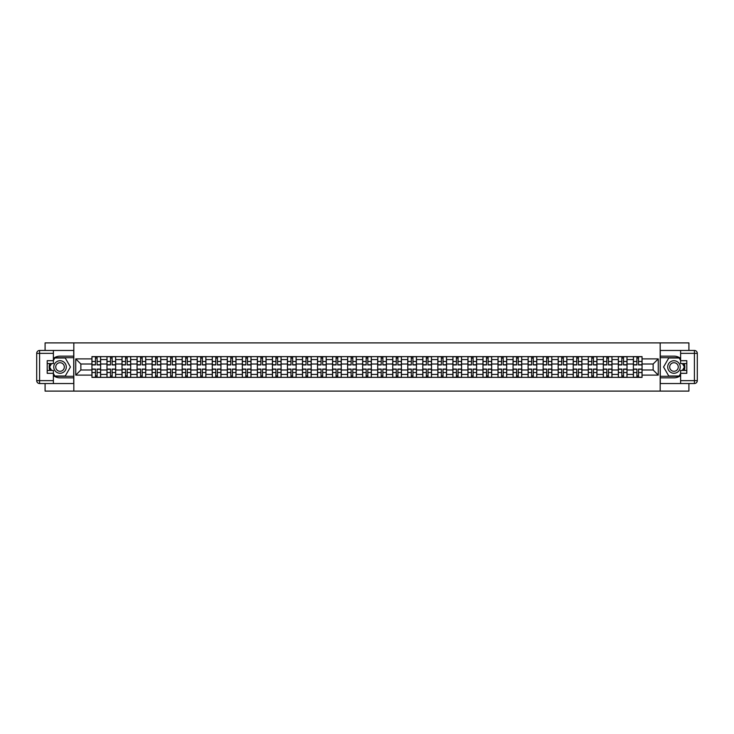 <?xml version="1.0" encoding="UTF-8"?>
<svg xmlns="http://www.w3.org/2000/svg" width="734" height="734" viewBox="0 0 734 734"><rect width="100%" height="100%" fill="white"/><g stroke="black" fill="none" stroke-linecap="round" stroke-linejoin="round"><path stroke-width="1.1" d="M45.086 383.533L45.086 391.103L688.914 391.103L688.914 383.533M688.914 350.467L688.914 342.897L45.086 342.897L45.086 350.467M106.98 377.368L106.98 359.577L100.622 359.577L100.622 377.368M100.622 359.577L100.622 356.632M106.98 359.577L106.98 356.632M115.66 356.632L115.66 377.368M122.018 377.368L122.018 356.632M130.698 356.632L130.698 377.368M137.065 377.368L137.065 356.632M145.736 356.632L145.736 377.368M152.103 377.368L152.103 356.632M160.783 356.632L160.783 377.368M167.141 377.368L167.141 356.632M175.821 356.632L175.821 377.368M182.179 377.368L182.179 356.632M190.858 356.632L190.858 377.368M197.226 377.368L197.226 356.632M205.896 356.632L205.896 377.368M212.264 377.368L212.264 356.632M220.943 356.632L220.943 377.368M227.301 377.368L227.301 356.632M235.981 356.632L235.981 377.368M242.339 377.368L242.339 356.632M251.019 356.632L251.019 377.368M257.386 377.368L257.386 356.632M266.057 356.632L266.057 377.368M272.424 377.368L272.424 356.632M281.094 356.632L281.094 377.368M287.462 377.368L287.462 356.632M296.141 356.632L296.141 377.368M302.5 377.368L302.5 356.632M311.179 356.632L311.179 377.368M317.538 377.368L317.538 356.632M326.217 356.632L326.217 377.368M332.585 377.368L332.585 356.632M341.255 356.632L341.255 377.368M347.622 377.368L347.622 356.632M356.302 356.632L356.302 377.368M362.66 377.368L362.66 356.632M371.34 356.632L371.34 377.368M377.698 377.368L377.698 356.632M386.378 356.632L386.378 377.368M392.745 377.368L392.745 356.632M401.415 356.632L401.415 377.368M407.783 377.368L407.783 356.632M416.462 356.632L416.462 377.368M422.821 377.368L422.821 356.632M431.5 356.632L431.5 377.368M437.859 377.368L437.859 356.632M446.538 356.632L446.538 377.368M452.906 377.368L452.906 356.632M461.576 356.632L461.576 377.368M467.943 377.368L467.943 356.632M476.614 356.632L476.614 377.368M482.981 377.368L482.981 356.632M491.661 356.632L491.661 377.368M498.019 377.368L498.019 356.632M506.699 356.632L506.699 377.368M513.057 377.368L513.057 356.632M521.736 356.632L521.736 377.368M528.104 377.368L528.104 356.632M536.774 356.632L536.774 377.368M543.142 377.368L543.142 356.632M551.821 356.632L551.821 377.368M558.179 377.368L558.179 356.632M566.859 356.632L566.859 377.368M573.217 377.368L573.217 356.632M581.897 356.632L581.897 377.368M588.264 377.368L588.264 356.632M596.935 356.632L596.935 377.368M603.302 377.368L603.302 356.632M611.982 356.632L611.982 377.368M618.34 377.368L618.34 356.632M627.019 356.632L627.019 377.368M633.378 377.368L633.378 356.632M633.378 369.991L627.019 369.991M618.34 369.991L611.982 369.991M603.302 369.991L596.935 369.991M588.264 369.991L581.897 369.991M573.217 369.991L566.859 369.991M558.179 369.991L551.821 369.991M543.142 369.991L536.774 369.991M528.104 369.991L521.736 369.991M513.057 369.991L506.699 369.991M498.019 369.991L491.661 369.991M482.981 369.991L476.614 369.991M467.943 369.991L461.576 369.991M452.906 369.991L446.538 369.991M437.859 369.991L431.5 369.991M422.821 369.991L416.462 369.991M407.783 369.991L401.415 369.991M392.745 369.991L386.378 369.991M377.698 369.991L371.34 369.991M362.66 369.991L356.302 369.991M347.622 369.991L341.255 369.991M332.585 369.991L326.217 369.991M317.538 369.991L311.179 369.991M302.5 369.991L296.141 369.991M287.462 369.991L281.094 369.991M272.424 369.991L266.057 369.991M257.386 369.991L251.019 369.991M242.339 369.991L235.981 369.991M227.301 369.991L220.943 369.991M212.264 369.991L205.896 369.991M197.226 369.991L190.858 369.991M182.179 369.991L175.821 369.991M167.141 369.991L160.783 369.991M152.103 369.991L145.736 369.991M137.065 369.991L130.698 369.991M122.018 369.991L115.66 369.991M106.98 369.991L100.622 369.991M633.378 364.009L627.019 364.009M618.34 364.009L611.982 364.009M603.302 364.009L596.935 364.009M588.264 364.009L581.897 364.009M573.217 364.009L566.859 364.009M558.179 364.009L551.821 364.009M543.142 364.009L536.774 364.009M528.104 364.009L521.736 364.009M513.057 364.009L506.699 364.009M498.019 364.009L491.661 364.009M482.981 364.009L476.614 364.009M467.943 364.009L461.576 364.009M452.906 364.009L446.538 364.009M437.859 364.009L431.5 364.009M422.821 364.009L416.462 364.009M407.783 364.009L401.415 364.009M392.745 364.009L386.378 364.009M377.698 364.009L371.34 364.009M362.66 364.009L356.302 364.009M347.622 364.009L341.255 364.009M332.585 364.009L326.217 364.009M317.538 364.009L311.179 364.009M302.5 364.009L296.141 364.009M287.462 364.009L281.094 364.009M272.424 364.009L266.057 364.009M257.386 364.009L251.019 364.009M242.339 364.009L235.981 364.009M227.301 364.009L220.943 364.009M212.264 364.009L205.896 364.009M197.226 364.009L190.858 364.009M182.179 364.009L175.821 364.009M167.141 364.009L160.783 364.009M152.103 364.009L145.736 364.009M137.065 364.009L130.698 364.009M122.018 364.009L115.66 364.009M106.98 364.009L100.622 364.009M80.859 369.991L91.943 369.991L91.943 364.009L80.859 364.009L80.859 369.991L75.749 375.102L75.749 358.898L91.943 358.898L91.943 364.009M642.057 364.009L642.057 369.991L653.141 369.991L653.141 364.009L642.057 364.009L642.057 356.632L91.943 356.632L91.943 358.898M642.057 358.898L658.251 358.898L658.251 375.102L642.057 375.102L642.057 369.991M91.943 369.991L91.943 377.368L642.057 377.368L642.057 375.102M91.943 375.102L75.749 375.102M660.178 391.103L660.178 342.897M73.822 391.103L73.822 342.897M97.099 375.918L95.466 375.918M95.466 358.082L97.099 358.082M112.137 375.918L110.504 375.918M110.504 358.082L112.137 358.082M127.184 375.918L125.542 375.918M125.542 358.082L127.184 358.082M142.222 375.918L140.579 375.918M140.579 358.082L142.222 358.082M157.26 375.918L155.617 375.918M155.617 358.082L157.26 358.082M172.297 375.918L170.664 375.918M170.664 358.082L172.297 358.082M187.344 375.918L185.702 375.918M185.702 358.082L187.344 358.082M202.382 375.918L200.74 375.918M200.74 358.082L202.382 358.082M217.42 375.918L215.778 375.918M215.778 358.082L217.42 358.082M232.458 375.918L230.825 375.918M230.825 358.082L232.458 358.082M247.496 375.918L245.862 375.918M245.862 358.082L247.496 358.082M262.543 375.918L260.9 375.918M260.9 358.082L262.543 358.082M277.58 375.918L275.938 375.918M275.938 358.082L277.58 358.082M292.618 375.918L290.985 375.918M290.985 358.082L292.618 358.082M307.656 375.918L306.023 375.918M306.023 358.082L307.656 358.082M322.703 375.918L321.061 375.918M321.061 358.082L322.703 358.082M337.741 375.918L336.099 375.918M336.099 358.082L337.741 358.082M352.779 375.918L351.136 375.918M351.136 358.082L352.779 358.082M367.817 375.918L366.183 375.918M366.183 358.082L367.817 358.082M382.864 375.918L381.221 375.918M381.221 358.082L382.864 358.082M397.901 375.918L396.259 375.918M396.259 358.082L397.901 358.082M412.939 375.918L411.297 375.918M411.297 358.082L412.939 358.082M427.977 375.918L426.344 375.918M426.344 358.082L427.977 358.082M443.015 375.918L441.382 375.918M441.382 358.082L443.015 358.082M458.062 375.918L456.42 375.918M456.42 358.082L458.062 358.082M473.1 375.918L471.457 375.918M471.457 358.082L473.1 358.082M488.138 375.918L486.504 375.918M486.504 358.082L488.138 358.082M503.175 375.918L501.542 375.918M501.542 358.082L503.175 358.082M518.222 375.918L516.58 375.918M516.58 358.082L518.222 358.082M533.26 375.918L531.618 375.918M531.618 358.082L533.26 358.082M548.298 375.918L546.656 375.918M546.656 358.082L548.298 358.082M563.336 375.918L561.703 375.918M561.703 358.082L563.336 358.082M578.383 375.918L576.74 375.918M576.74 358.082L578.383 358.082M593.421 375.918L591.778 375.918M591.778 358.082L593.421 358.082M608.458 375.918L606.816 375.918M606.816 358.082L608.458 358.082M623.496 375.918L621.863 375.918M621.863 358.082L623.496 358.082M638.534 375.918L636.901 375.918M636.901 358.082L638.534 358.082M75.749 358.898L80.859 364.009M653.141 369.991L658.251 375.102M653.141 364.009L658.251 358.898M97.099 364.926L97.099 356.733L100.567 356.733L100.567 364.926L97.099 364.926M95.466 357.99L97.099 357.99M95.466 356.733L91.989 356.733L91.989 364.926L95.466 364.926L95.466 356.733L97.099 356.733M95.466 369.074L95.466 377.267L91.989 377.267L91.989 369.074L95.466 369.074M97.099 376.01L95.466 376.01M97.099 377.267L100.567 377.267L100.567 369.074L97.099 369.074L97.099 377.267L95.466 377.267M112.137 364.926L112.137 356.733L115.614 356.733L115.614 364.926L112.137 364.926M110.504 357.99L112.137 357.99M110.504 356.733L107.026 356.733L107.026 364.926L110.504 364.926L110.504 356.733L112.137 356.733M127.184 364.926L127.184 356.733L130.652 356.733L130.652 364.926L127.184 364.926M125.542 357.99L127.184 357.99M125.542 356.733L122.073 356.733L122.073 364.926L125.542 364.926L125.542 356.733L127.184 356.733M53.38 375.569A10.845 10.845 0 0 0 60.032 377.845L73.721 377.845L73.721 383.533L39.59 383.533A2.89 2.89 0 0 1 36.7 380.643L36.7 353.357A2.89 2.89 0 0 1 39.59 350.467L53.38 350.467L53.38 363.578L47.205 363.578M53.38 350.467L73.721 350.467L73.721 356.155L60.032 356.155A10.845 10.845 0 0 0 53.38 358.431M49.738 363.578A10.845 10.845 0 0 0 49.738 370.422M73.721 377.845L73.721 356.155M47.205 370.422L53.38 370.422L53.38 383.533M53.38 360.688L47.205 360.688L47.205 373.312L53.38 373.312M73.721 357.697L54.655 357.697L53.38 359.917M53.38 374.083L54.655 376.303L73.721 376.303M51.261 363.578L49.288 367L51.261 370.422M680.62 358.431A10.845 10.845 0 0 0 673.968 356.155L660.279 356.155L660.279 350.467L694.41 350.467A2.89 2.89 0 0 1 697.3 353.357L697.3 380.643A2.89 2.89 0 0 1 694.41 383.533L680.62 383.533L680.62 370.422L686.795 370.422M680.62 383.533L660.279 383.533L660.279 377.845L673.968 377.845A10.845 10.845 0 0 0 680.62 375.569M684.262 370.422A10.845 10.845 0 0 0 684.262 363.578M660.279 356.155L660.279 377.845M686.795 363.578L680.62 363.578L680.62 350.467M680.62 373.312L686.795 373.312L686.795 360.688L680.62 360.688M660.279 376.303L679.345 376.303L680.62 374.083M680.62 359.917L679.345 357.697L660.279 357.697M682.739 370.422L684.712 367L682.739 363.578M53.766 367A6.267 6.267 0 0 0 60.032 373.267A6.267 6.267 0 0 0 66.299 367A6.267 6.267 0 0 0 60.032 360.733A6.267 6.267 0 0 0 53.766 367M55.738 367A4.294 4.294 0 0 0 60.032 371.294A4.294 4.294 0 0 0 64.326 367A4.294 4.294 0 0 0 60.032 362.706A4.294 4.294 0 0 0 55.738 367M53.38 360.495L54.83 357.99L65.234 357.99L70.436 367L65.234 376.01L54.83 376.01L53.38 373.505M51.6 370.422L49.618 367L51.6 363.578M667.701 367A6.267 6.267 0 0 0 673.968 373.267A6.267 6.267 0 0 0 680.234 367A6.267 6.267 0 0 0 673.968 360.733A6.267 6.267 0 0 0 667.701 367M669.674 367A4.294 4.294 0 0 0 673.968 371.294A4.294 4.294 0 0 0 678.262 367A4.294 4.294 0 0 0 673.968 362.706A4.294 4.294 0 0 0 669.674 367M680.62 373.505L679.17 376.01L668.766 376.01L663.564 367L668.766 357.99L679.17 357.99L680.62 360.495M682.4 363.578L684.382 367L682.4 370.422M110.504 369.074L110.504 377.267L107.026 377.267L107.026 369.074L110.504 369.074M112.137 376.01L110.504 376.01M112.137 377.267L115.614 377.267L115.614 369.074L112.137 369.074L112.137 377.267L110.504 377.267M125.542 369.074L125.542 377.267L122.073 377.267L122.073 369.074L125.542 369.074M127.184 376.01L125.542 376.01M127.184 377.267L130.652 377.267L130.652 369.074L127.184 369.074L127.184 377.267L125.542 377.267M142.222 364.926L142.222 356.733L145.69 356.733L145.69 364.926L142.222 364.926M140.579 357.99L142.222 357.99M140.579 356.733L137.111 356.733L137.111 364.926L140.579 364.926L140.579 356.733L142.222 356.733M157.26 364.926L157.26 356.733L160.728 356.733L160.728 364.926L157.26 364.926M155.617 357.99L157.26 357.99M155.617 356.733L152.149 356.733L152.149 364.926L155.617 364.926L155.617 356.733L157.26 356.733M172.297 364.926L172.297 356.733L175.775 356.733L175.775 364.926L172.297 364.926M170.664 357.99L172.297 357.99M170.664 356.733L167.187 356.733L167.187 364.926L170.664 364.926L170.664 356.733L172.297 356.733M140.579 369.074L140.579 377.267L137.111 377.267L137.111 369.074L140.579 369.074M142.222 376.01L140.579 376.01M142.222 377.267L145.69 377.267L145.69 369.074L142.222 369.074L142.222 377.267L140.579 377.267M155.617 369.074L155.617 377.267L152.149 377.267L152.149 369.074L155.617 369.074M157.26 376.01L155.617 376.01M157.26 377.267L160.728 377.267L160.728 369.074L157.26 369.074L157.26 377.267L155.617 377.267M170.664 369.074L170.664 377.267L167.187 377.267L167.187 369.074L170.664 369.074M172.297 376.01L170.664 376.01M172.297 377.267L175.775 377.267L175.775 369.074L172.297 369.074L172.297 377.267L170.664 377.267M187.344 364.926L187.344 356.733L190.812 356.733L190.812 364.926L187.344 364.926M185.702 357.99L187.344 357.99M185.702 356.733L182.234 356.733L182.234 364.926L185.702 364.926L185.702 356.733L187.344 356.733M185.702 369.074L185.702 377.267L182.234 377.267L182.234 369.074L185.702 369.074M187.344 376.01L185.702 376.01M187.344 377.267L190.812 377.267L190.812 369.074L187.344 369.074L187.344 377.267L185.702 377.267M202.382 364.926L202.382 356.733L205.85 356.733L205.85 364.926L202.382 364.926M200.74 357.99L202.382 357.99M200.74 356.733L197.272 356.733L197.272 364.926L200.74 364.926L200.74 356.733L202.382 356.733M200.74 369.074L200.74 377.267L197.272 377.267L197.272 369.074L200.74 369.074M202.382 376.01L200.74 376.01M202.382 377.267L205.85 377.267L205.85 369.074L202.382 369.074L202.382 377.267L200.74 377.267M217.42 364.926L217.42 356.733L220.888 356.733L220.888 364.926L217.42 364.926M215.778 357.99L217.42 357.99M215.778 356.733L212.31 356.733L212.31 364.926L215.778 364.926L215.778 356.733L217.42 356.733M215.778 369.074L215.778 377.267L212.31 377.267L212.31 369.074L215.778 369.074M217.42 376.01L215.778 376.01M217.42 377.267L220.888 377.267L220.888 369.074L217.42 369.074L217.42 377.267L215.778 377.267M232.458 364.926L232.458 356.733L235.935 356.733L235.935 364.926L232.458 364.926M230.825 357.99L232.458 357.99M230.825 356.733L227.347 356.733L227.347 364.926L230.825 364.926L230.825 356.733L232.458 356.733M230.825 369.074L230.825 377.267L227.347 377.267L227.347 369.074L230.825 369.074M232.458 376.01L230.825 376.01M232.458 377.267L235.935 377.267L235.935 369.074L232.458 369.074L232.458 377.267L230.825 377.267M247.496 364.926L247.496 356.733L250.973 356.733L250.973 364.926L247.496 364.926M245.862 357.99L247.496 357.99M245.862 356.733L242.394 356.733L242.394 364.926L245.862 364.926L245.862 356.733L247.496 356.733M262.543 364.926L262.543 356.733L266.011 356.733L266.011 364.926L262.543 364.926M260.9 357.99L262.543 357.99M260.9 356.733L257.432 356.733L257.432 364.926L260.9 364.926L260.9 356.733L262.543 356.733M277.58 364.926L277.58 356.733L281.049 356.733L281.049 364.926L277.58 364.926M275.938 357.99L277.58 357.99M275.938 356.733L272.47 356.733L272.47 364.926L275.938 364.926L275.938 356.733L277.58 356.733M292.618 364.926L292.618 356.733L296.086 356.733L296.086 364.926L292.618 364.926M290.985 357.99L292.618 357.99M290.985 356.733L287.508 356.733L287.508 364.926L290.985 364.926L290.985 356.733L292.618 356.733M307.656 364.926L307.656 356.733L311.133 356.733L311.133 364.926L307.656 364.926M306.023 357.99L307.656 357.99M306.023 356.733L302.546 356.733L302.546 364.926L306.023 364.926L306.023 356.733L307.656 356.733M322.703 364.926L322.703 356.733L326.171 356.733L326.171 364.926L322.703 364.926M321.061 357.99L322.703 357.99M321.061 356.733L317.593 356.733L317.593 364.926L321.061 364.926L321.061 356.733L322.703 356.733M245.862 369.074L245.862 377.267L242.394 377.267L242.394 369.074L245.862 369.074M247.496 376.01L245.862 376.01M247.496 377.267L250.973 377.267L250.973 369.074L247.496 369.074L247.496 377.267L245.862 377.267M260.9 369.074L260.9 377.267L257.432 377.267L257.432 369.074L260.9 369.074M262.543 376.01L260.9 376.01M262.543 377.267L266.011 377.267L266.011 369.074L262.543 369.074L262.543 377.267L260.9 377.267M275.938 369.074L275.938 377.267L272.47 377.267L272.47 369.074L275.938 369.074M277.58 376.01L275.938 376.01M277.58 377.267L281.049 377.267L281.049 369.074L277.58 369.074L277.58 377.267L275.938 377.267M290.985 369.074L290.985 377.267L287.508 377.267L287.508 369.074L290.985 369.074M292.618 376.01L290.985 376.01M292.618 377.267L296.086 377.267L296.086 369.074L292.618 369.074L292.618 377.267L290.985 377.267M306.023 369.074L306.023 377.267L302.546 377.267L302.546 369.074L306.023 369.074M307.656 376.01L306.023 376.01M307.656 377.267L311.133 377.267L311.133 369.074L307.656 369.074L307.656 377.267L306.023 377.267M321.061 369.074L321.061 377.267L317.593 377.267L317.593 369.074L321.061 369.074M322.703 376.01L321.061 376.01M322.703 377.267L326.171 377.267L326.171 369.074L322.703 369.074L322.703 377.267L321.061 377.267M337.741 364.926L337.741 356.733L341.209 356.733L341.209 364.926L337.741 364.926M336.099 357.99L337.741 357.99M336.099 356.733L332.63 356.733L332.63 364.926L336.099 364.926L336.099 356.733L337.741 356.733M336.099 369.074L336.099 377.267L332.63 377.267L332.63 369.074L336.099 369.074M337.741 376.01L336.099 376.01M337.741 377.267L341.209 377.267L341.209 369.074L337.741 369.074L337.741 377.267L336.099 377.267M352.779 364.926L352.779 356.733L356.247 356.733L356.247 364.926L352.779 364.926M351.136 357.99L352.779 357.99M351.136 356.733L347.668 356.733L347.668 364.926L351.136 364.926L351.136 356.733L352.779 356.733M351.136 369.074L351.136 377.267L347.668 377.267L347.668 369.074L351.136 369.074M352.779 376.01L351.136 376.01M352.779 377.267L356.247 377.267L356.247 369.074L352.779 369.074L352.779 377.267L351.136 377.267M367.817 364.926L367.817 356.733L371.294 356.733L371.294 364.926L367.817 364.926M366.183 357.99L367.817 357.99M366.183 356.733L362.706 356.733L362.706 364.926L366.183 364.926L366.183 356.733L367.817 356.733M366.183 369.074L366.183 377.267L362.706 377.267L362.706 369.074L366.183 369.074M367.817 376.01L366.183 376.01M367.817 377.267L371.294 377.267L371.294 369.074L367.817 369.074L367.817 377.267L366.183 377.267M382.864 364.926L382.864 356.733L386.332 356.733L386.332 364.926L382.864 364.926M381.221 357.99L382.864 357.99M381.221 356.733L377.753 356.733L377.753 364.926L381.221 364.926L381.221 356.733L382.864 356.733M381.221 369.074L381.221 377.267L377.753 377.267L377.753 369.074L381.221 369.074M382.864 376.01L381.221 376.01M382.864 377.267L386.332 377.267L386.332 369.074L382.864 369.074L382.864 377.267L381.221 377.267M397.901 364.926L397.901 356.733L401.37 356.733L401.37 364.926L397.901 364.926M396.259 357.99L397.901 357.99M396.259 356.733L392.791 356.733L392.791 364.926L396.259 364.926L396.259 356.733L397.901 356.733M396.259 369.074L396.259 377.267L392.791 377.267L392.791 369.074L396.259 369.074M397.901 376.01L396.259 376.01M397.901 377.267L401.37 377.267L401.37 369.074L397.901 369.074L397.901 377.267L396.259 377.267M412.939 364.926L412.939 356.733L416.407 356.733L416.407 364.926L412.939 364.926M411.297 357.99L412.939 357.99M411.297 356.733L407.829 356.733L407.829 364.926L411.297 364.926L411.297 356.733L412.939 356.733M411.297 369.074L411.297 377.267L407.829 377.267L407.829 369.074L411.297 369.074M412.939 376.01L411.297 376.01M412.939 377.267L416.407 377.267L416.407 369.074L412.939 369.074L412.939 377.267L411.297 377.267M427.977 364.926L427.977 356.733L431.454 356.733L431.454 364.926L427.977 364.926M426.344 357.99L427.977 357.99M426.344 356.733L422.867 356.733L422.867 364.926L426.344 364.926L426.344 356.733L427.977 356.733M426.344 369.074L426.344 377.267L422.867 377.267L422.867 369.074L426.344 369.074M427.977 376.01L426.344 376.01M427.977 377.267L431.454 377.267L431.454 369.074L427.977 369.074L427.977 377.267L426.344 377.267M443.015 364.926L443.015 356.733L446.492 356.733L446.492 364.926L443.015 364.926M441.382 357.99L443.015 357.99M441.382 356.733L437.914 356.733L437.914 364.926L441.382 364.926L441.382 356.733L443.015 356.733M441.382 369.074L441.382 377.267L437.914 377.267L437.914 369.074L441.382 369.074M443.015 376.01L441.382 376.01M443.015 377.267L446.492 377.267L446.492 369.074L443.015 369.074L443.015 377.267L441.382 377.267M458.062 364.926L458.062 356.733L461.53 356.733L461.53 364.926L458.062 364.926M456.42 357.99L458.062 357.99M456.42 356.733L452.951 356.733L452.951 364.926L456.42 364.926L456.42 356.733L458.062 356.733M456.42 369.074L456.42 377.267L452.951 377.267L452.951 369.074L456.42 369.074M458.062 376.01L456.42 376.01M458.062 377.267L461.53 377.267L461.53 369.074L458.062 369.074L458.062 377.267L456.42 377.267M473.1 364.926L473.1 356.733L476.568 356.733L476.568 364.926L473.1 364.926M471.457 357.99L473.1 357.99M471.457 356.733L467.989 356.733L467.989 364.926L471.457 364.926L471.457 356.733L473.1 356.733M471.457 369.074L471.457 377.267L467.989 377.267L467.989 369.074L471.457 369.074M473.1 376.01L471.457 376.01M473.1 377.267L476.568 377.267L476.568 369.074L473.1 369.074L473.1 377.267L471.457 377.267M488.138 364.926L488.138 356.733L491.606 356.733L491.606 364.926L488.138 364.926M486.504 357.99L488.138 357.99M486.504 356.733L483.027 356.733L483.027 364.926L486.504 364.926L486.504 356.733L488.138 356.733M486.504 369.074L486.504 377.267L483.027 377.267L483.027 369.074L486.504 369.074M488.138 376.01L486.504 376.01M488.138 377.267L491.606 377.267L491.606 369.074L488.138 369.074L488.138 377.267L486.504 377.267M503.175 364.926L503.175 356.733L506.653 356.733L506.653 364.926L503.175 364.926M501.542 357.99L503.175 357.99M501.542 356.733L498.065 356.733L498.065 364.926L501.542 364.926L501.542 356.733L503.175 356.733M501.542 369.074L501.542 377.267L498.065 377.267L498.065 369.074L501.542 369.074M503.175 376.01L501.542 376.01M503.175 377.267L506.653 377.267L506.653 369.074L503.175 369.074L503.175 377.267L501.542 377.267M518.222 364.926L518.222 356.733L521.691 356.733L521.691 364.926L518.222 364.926M516.58 357.99L518.222 357.99M516.58 356.733L513.112 356.733L513.112 364.926L516.58 364.926L516.58 356.733L518.222 356.733M516.58 369.074L516.58 377.267L513.112 377.267L513.112 369.074L516.58 369.074M518.222 376.01L516.58 376.01M518.222 377.267L521.691 377.267L521.691 369.074L518.222 369.074L518.222 377.267L516.58 377.267M533.26 364.926L533.26 356.733L536.728 356.733L536.728 364.926L533.26 364.926M531.618 357.99L533.26 357.99M531.618 356.733L528.15 356.733L528.15 364.926L531.618 364.926L531.618 356.733L533.26 356.733M531.618 369.074L531.618 377.267L528.15 377.267L528.15 369.074L531.618 369.074M533.26 376.01L531.618 376.01M533.26 377.267L536.728 377.267L536.728 369.074L533.26 369.074L533.26 377.267L531.618 377.267M548.298 364.926L548.298 356.733L551.766 356.733L551.766 364.926L548.298 364.926M546.656 357.99L548.298 357.99M546.656 356.733L543.188 356.733L543.188 364.926L546.656 364.926L546.656 356.733L548.298 356.733M546.656 369.074L546.656 377.267L543.188 377.267L543.188 369.074L546.656 369.074M548.298 376.01L546.656 376.01M548.298 377.267L551.766 377.267L551.766 369.074L548.298 369.074L548.298 377.267L546.656 377.267M563.336 364.926L563.336 356.733L566.813 356.733L566.813 364.926L563.336 364.926M561.703 357.99L563.336 357.99M561.703 356.733L558.225 356.733L558.225 364.926L561.703 364.926L561.703 356.733L563.336 356.733M561.703 369.074L561.703 377.267L558.225 377.267L558.225 369.074L561.703 369.074M563.336 376.01L561.703 376.01M563.336 377.267L566.813 377.267L566.813 369.074L563.336 369.074L563.336 377.267L561.703 377.267M578.383 364.926L578.383 356.733L581.851 356.733L581.851 364.926L578.383 364.926M576.74 357.99L578.383 357.99M576.74 356.733L573.272 356.733L573.272 364.926L576.74 364.926L576.74 356.733L578.383 356.733M576.74 369.074L576.74 377.267L573.272 377.267L573.272 369.074L576.74 369.074M578.383 376.01L576.74 376.01M578.383 377.267L581.851 377.267L581.851 369.074L578.383 369.074L578.383 377.267L576.74 377.267M593.421 364.926L593.421 356.733L596.889 356.733L596.889 364.926L593.421 364.926M591.778 357.99L593.421 357.99M591.778 356.733L588.31 356.733L588.31 364.926L591.778 364.926L591.778 356.733L593.421 356.733M591.778 369.074L591.778 377.267L588.31 377.267L588.31 369.074L591.778 369.074M593.421 376.01L591.778 376.01M593.421 377.267L596.889 377.267L596.889 369.074L593.421 369.074L593.421 377.267L591.778 377.267M608.458 364.926L608.458 356.733L611.927 356.733L611.927 364.926L608.458 364.926M606.816 357.99L608.458 357.99M606.816 356.733L603.348 356.733L603.348 364.926L606.816 364.926L606.816 356.733L608.458 356.733M606.816 369.074L606.816 377.267L603.348 377.267L603.348 369.074L606.816 369.074M608.458 376.01L606.816 376.01M608.458 377.267L611.927 377.267L611.927 369.074L608.458 369.074L608.458 377.267L606.816 377.267M623.496 364.926L623.496 356.733L626.974 356.733L626.974 364.926L623.496 364.926M621.863 357.99L623.496 357.99M621.863 356.733L618.386 356.733L618.386 364.926L621.863 364.926L621.863 356.733L623.496 356.733M621.863 369.074L621.863 377.267L618.386 377.267L618.386 369.074L621.863 369.074M623.496 376.01L621.863 376.01M623.496 377.267L626.974 377.267L626.974 369.074L623.496 369.074L623.496 377.267L621.863 377.267M638.534 364.926L638.534 356.733L642.011 356.733L642.011 364.926L638.534 364.926M636.901 357.99L638.534 357.99M636.901 356.733L633.433 356.733L633.433 364.926L636.901 364.926L636.901 356.733L638.534 356.733M636.901 369.074L636.901 377.267L633.433 377.267L633.433 369.074L636.901 369.074M638.534 376.01L636.901 376.01M638.534 377.267L642.011 377.267L642.011 369.074L638.534 369.074L638.534 377.267L636.901 377.267M618.34 359.577L611.982 359.577M603.302 359.577L596.935 359.577M588.264 359.577L581.897 359.577M573.217 359.577L566.859 359.577M558.179 359.577L551.821 359.577M543.142 359.577L536.774 359.577M528.104 359.577L521.736 359.577M513.057 359.577L506.699 359.577M498.019 359.577L491.661 359.577M482.981 359.577L476.614 359.577M467.943 359.577L461.576 359.577M452.906 359.577L446.538 359.577M437.859 359.577L431.5 359.577M422.821 359.577L416.462 359.577M407.783 359.577L401.415 359.577M392.745 359.577L386.378 359.577M377.698 359.577L371.34 359.577M362.66 359.577L356.302 359.577M347.622 359.577L341.255 359.577M332.585 359.577L326.217 359.577M317.538 359.577L311.179 359.577M302.5 359.577L296.141 359.577M287.462 359.577L281.094 359.577M272.424 359.577L266.057 359.577M257.386 359.577L251.019 359.577M242.339 359.577L235.981 359.577M227.301 359.577L220.943 359.577M212.264 359.577L205.896 359.577M197.226 359.577L190.858 359.577M182.179 359.577L175.821 359.577M167.141 359.577L160.783 359.577M152.103 359.577L145.736 359.577M137.065 359.577L130.698 359.577M122.018 359.577L115.66 359.577M633.378 359.577L627.019 359.577M618.34 374.423L611.982 374.423M603.302 374.423L596.935 374.423M588.264 374.423L581.897 374.423M573.217 374.423L566.859 374.423M558.179 374.423L551.821 374.423M543.142 374.423L536.774 374.423M528.104 374.423L521.736 374.423M513.057 374.423L506.699 374.423M498.019 374.423L491.661 374.423M482.981 374.423L476.614 374.423M467.943 374.423L461.576 374.423M452.906 374.423L446.538 374.423M437.859 374.423L431.5 374.423M422.821 374.423L416.462 374.423M407.783 374.423L401.415 374.423M392.745 374.423L386.378 374.423M377.698 374.423L371.34 374.423M362.66 374.423L356.302 374.423M347.622 374.423L341.255 374.423M332.585 374.423L326.217 374.423M317.538 374.423L311.179 374.423M302.5 374.423L296.141 374.423M287.462 374.423L281.094 374.423M272.424 374.423L266.057 374.423M257.386 374.423L251.019 374.423M242.339 374.423L235.981 374.423M227.301 374.423L220.943 374.423M212.264 374.423L205.896 374.423M197.226 374.423L190.858 374.423M182.179 374.423L175.821 374.423M167.141 374.423L160.783 374.423M152.103 374.423L145.736 374.423M137.065 374.423L130.698 374.423M122.018 374.423L115.66 374.423M106.98 374.423L100.622 374.423M633.378 374.423L627.019 374.423M97.099 364.725L100.567 364.725M97.099 361.467L100.567 361.467M91.989 364.725L95.466 364.725M91.989 361.467L95.466 361.467M95.466 369.275L91.989 369.275M95.466 372.533L91.989 372.533M100.567 369.275L97.099 369.275M100.567 372.533L97.099 372.533M112.137 364.725L115.614 364.725M112.137 361.467L115.614 361.467M107.026 364.725L110.504 364.725M107.026 361.467L110.504 361.467M127.184 364.725L130.652 364.725M127.184 361.467L130.652 361.467M122.073 364.725L125.542 364.725M122.073 361.467L125.542 361.467M53.38 353.357L39.59 353.357L39.59 380.643L53.38 380.643M36.7 353.357L39.59 353.357L39.59 350.467M39.59 383.533L39.59 380.643L36.7 380.643M680.62 380.643L694.41 380.643L694.41 353.357L680.62 353.357M697.3 380.643L694.41 380.643L694.41 383.533M694.41 350.467L694.41 353.357L697.3 353.357M110.504 369.275L107.026 369.275M110.504 372.533L107.026 372.533M115.614 369.275L112.137 369.275M115.614 372.533L112.137 372.533M125.542 369.275L122.073 369.275M125.542 372.533L122.073 372.533M130.652 369.275L127.184 369.275M130.652 372.533L127.184 372.533M142.222 364.725L145.69 364.725M142.222 361.467L145.69 361.467M137.111 364.725L140.579 364.725M137.111 361.467L140.579 361.467M157.26 364.725L160.728 364.725M157.26 361.467L160.728 361.467M152.149 364.725L155.617 364.725M152.149 361.467L155.617 361.467M172.297 364.725L175.775 364.725M172.297 361.467L175.775 361.467M167.187 364.725L170.664 364.725M167.187 361.467L170.664 361.467M140.579 369.275L137.111 369.275M140.579 372.533L137.111 372.533M145.69 369.275L142.222 369.275M145.69 372.533L142.222 372.533M155.617 369.275L152.149 369.275M155.617 372.533L152.149 372.533M160.728 369.275L157.26 369.275M160.728 372.533L157.26 372.533M170.664 369.275L167.187 369.275M170.664 372.533L167.187 372.533M175.775 369.275L172.297 369.275M175.775 372.533L172.297 372.533M187.344 364.725L190.812 364.725M187.344 361.467L190.812 361.467M182.234 364.725L185.702 364.725M182.234 361.467L185.702 361.467M185.702 369.275L182.234 369.275M185.702 372.533L182.234 372.533M190.812 369.275L187.344 369.275M190.812 372.533L187.344 372.533M202.382 364.725L205.85 364.725M202.382 361.467L205.85 361.467M197.272 364.725L200.74 364.725M197.272 361.467L200.74 361.467M200.74 369.275L197.272 369.275M200.74 372.533L197.272 372.533M205.85 369.275L202.382 369.275M205.85 372.533L202.382 372.533M217.42 364.725L220.888 364.725M217.42 361.467L220.888 361.467M212.31 364.725L215.778 364.725M212.31 361.467L215.778 361.467M215.778 369.275L212.31 369.275M215.778 372.533L212.31 372.533M220.888 369.275L217.42 369.275M220.888 372.533L217.42 372.533M232.458 364.725L235.935 364.725M232.458 361.467L235.935 361.467M227.347 364.725L230.825 364.725M227.347 361.467L230.825 361.467M230.825 369.275L227.347 369.275M230.825 372.533L227.347 372.533M235.935 369.275L232.458 369.275M235.935 372.533L232.458 372.533M247.496 364.725L250.973 364.725M247.496 361.467L250.973 361.467M242.394 364.725L245.862 364.725M242.394 361.467L245.862 361.467M262.543 364.725L266.011 364.725M262.543 361.467L266.011 361.467M257.432 364.725L260.9 364.725M257.432 361.467L260.9 361.467M277.58 364.725L281.049 364.725M277.58 361.467L281.049 361.467M272.47 364.725L275.938 364.725M272.47 361.467L275.938 361.467M292.618 364.725L296.086 364.725M292.618 361.467L296.086 361.467M287.508 364.725L290.985 364.725M287.508 361.467L290.985 361.467M307.656 364.725L311.133 364.725M307.656 361.467L311.133 361.467M302.546 364.725L306.023 364.725M302.546 361.467L306.023 361.467M322.703 364.725L326.171 364.725M322.703 361.467L326.171 361.467M317.593 364.725L321.061 364.725M317.593 361.467L321.061 361.467M245.862 369.275L242.394 369.275M245.862 372.533L242.394 372.533M250.973 369.275L247.496 369.275M250.973 372.533L247.496 372.533M260.9 369.275L257.432 369.275M260.9 372.533L257.432 372.533M266.011 369.275L262.543 369.275M266.011 372.533L262.543 372.533M275.938 369.275L272.47 369.275M275.938 372.533L272.47 372.533M281.049 369.275L277.58 369.275M281.049 372.533L277.58 372.533M290.985 369.275L287.508 369.275M290.985 372.533L287.508 372.533M296.086 369.275L292.618 369.275M296.086 372.533L292.618 372.533M306.023 369.275L302.546 369.275M306.023 372.533L302.546 372.533M311.133 369.275L307.656 369.275M311.133 372.533L307.656 372.533M321.061 369.275L317.593 369.275M321.061 372.533L317.593 372.533M326.171 369.275L322.703 369.275M326.171 372.533L322.703 372.533M337.741 364.725L341.209 364.725M337.741 361.467L341.209 361.467M332.63 364.725L336.099 364.725M332.63 361.467L336.099 361.467M336.099 369.275L332.63 369.275M336.099 372.533L332.63 372.533M341.209 369.275L337.741 369.275M341.209 372.533L337.741 372.533M352.779 364.725L356.247 364.725M352.779 361.467L356.247 361.467M347.668 364.725L351.136 364.725M347.668 361.467L351.136 361.467M351.136 369.275L347.668 369.275M351.136 372.533L347.668 372.533M356.247 369.275L352.779 369.275M356.247 372.533L352.779 372.533M367.817 364.725L371.294 364.725M367.817 361.467L371.294 361.467M362.706 364.725L366.183 364.725M362.706 361.467L366.183 361.467M366.183 369.275L362.706 369.275M366.183 372.533L362.706 372.533M371.294 369.275L367.817 369.275M371.294 372.533L367.817 372.533M382.864 364.725L386.332 364.725M382.864 361.467L386.332 361.467M377.753 364.725L381.221 364.725M377.753 361.467L381.221 361.467M381.221 369.275L377.753 369.275M381.221 372.533L377.753 372.533M386.332 369.275L382.864 369.275M386.332 372.533L382.864 372.533M397.901 364.725L401.37 364.725M397.901 361.467L401.37 361.467M392.791 364.725L396.259 364.725M392.791 361.467L396.259 361.467M396.259 369.275L392.791 369.275M396.259 372.533L392.791 372.533M401.37 369.275L397.901 369.275M401.37 372.533L397.901 372.533M412.939 364.725L416.407 364.725M412.939 361.467L416.407 361.467M407.829 364.725L411.297 364.725M407.829 361.467L411.297 361.467M411.297 369.275L407.829 369.275M411.297 372.533L407.829 372.533M416.407 369.275L412.939 369.275M416.407 372.533L412.939 372.533M427.977 364.725L431.454 364.725M427.977 361.467L431.454 361.467M422.867 364.725L426.344 364.725M422.867 361.467L426.344 361.467M426.344 369.275L422.867 369.275M426.344 372.533L422.867 372.533M431.454 369.275L427.977 369.275M431.454 372.533L427.977 372.533M443.015 364.725L446.492 364.725M443.015 361.467L446.492 361.467M437.914 364.725L441.382 364.725M437.914 361.467L441.382 361.467M441.382 369.275L437.914 369.275M441.382 372.533L437.914 372.533M446.492 369.275L443.015 369.275M446.492 372.533L443.015 372.533M458.062 364.725L461.53 364.725M458.062 361.467L461.53 361.467M452.951 364.725L456.42 364.725M452.951 361.467L456.42 361.467M456.42 369.275L452.951 369.275M456.42 372.533L452.951 372.533M461.53 369.275L458.062 369.275M461.53 372.533L458.062 372.533M473.1 364.725L476.568 364.725M473.1 361.467L476.568 361.467M467.989 364.725L471.457 364.725M467.989 361.467L471.457 361.467M471.457 369.275L467.989 369.275M471.457 372.533L467.989 372.533M476.568 369.275L473.1 369.275M476.568 372.533L473.1 372.533M488.138 364.725L491.606 364.725M488.138 361.467L491.606 361.467M483.027 364.725L486.504 364.725M483.027 361.467L486.504 361.467M486.504 369.275L483.027 369.275M486.504 372.533L483.027 372.533M491.606 369.275L488.138 369.275M491.606 372.533L488.138 372.533M503.175 364.725L506.653 364.725M503.175 361.467L506.653 361.467M498.065 364.725L501.542 364.725M498.065 361.467L501.542 361.467M501.542 369.275L498.065 369.275M501.542 372.533L498.065 372.533M506.653 369.275L503.175 369.275M506.653 372.533L503.175 372.533M518.222 364.725L521.691 364.725M518.222 361.467L521.691 361.467M513.112 364.725L516.58 364.725M513.112 361.467L516.58 361.467M516.58 369.275L513.112 369.275M516.58 372.533L513.112 372.533M521.691 369.275L518.222 369.275M521.691 372.533L518.222 372.533M533.26 364.725L536.728 364.725M533.26 361.467L536.728 361.467M528.15 364.725L531.618 364.725M528.15 361.467L531.618 361.467M531.618 369.275L528.15 369.275M531.618 372.533L528.15 372.533M536.728 369.275L533.26 369.275M536.728 372.533L533.26 372.533M548.298 364.725L551.766 364.725M548.298 361.467L551.766 361.467M543.188 364.725L546.656 364.725M543.188 361.467L546.656 361.467M546.656 369.275L543.188 369.275M546.656 372.533L543.188 372.533M551.766 369.275L548.298 369.275M551.766 372.533L548.298 372.533M563.336 364.725L566.813 364.725M563.336 361.467L566.813 361.467M558.225 364.725L561.703 364.725M558.225 361.467L561.703 361.467M561.703 369.275L558.225 369.275M561.703 372.533L558.225 372.533M566.813 369.275L563.336 369.275M566.813 372.533L563.336 372.533M578.383 364.725L581.851 364.725M578.383 361.467L581.851 361.467M573.272 364.725L576.74 364.725M573.272 361.467L576.74 361.467M576.74 369.275L573.272 369.275M576.74 372.533L573.272 372.533M581.851 369.275L578.383 369.275M581.851 372.533L578.383 372.533M593.421 364.725L596.889 364.725M593.421 361.467L596.889 361.467M588.31 364.725L591.778 364.725M588.31 361.467L591.778 361.467M591.778 369.275L588.31 369.275M591.778 372.533L588.31 372.533M596.889 369.275L593.421 369.275M596.889 372.533L593.421 372.533M608.458 364.725L611.927 364.725M608.458 361.467L611.927 361.467M603.348 364.725L606.816 364.725M603.348 361.467L606.816 361.467M606.816 369.275L603.348 369.275M606.816 372.533L603.348 372.533M611.927 369.275L608.458 369.275M611.927 372.533L608.458 372.533M623.496 364.725L626.974 364.725M623.496 361.467L626.974 361.467M618.386 364.725L621.863 364.725M618.386 361.467L621.863 361.467M621.863 369.275L618.386 369.275M621.863 372.533L618.386 372.533M626.974 369.275L623.496 369.275M626.974 372.533L623.496 372.533M638.534 364.725L642.011 364.725M638.534 361.467L642.011 361.467M633.433 364.725L636.901 364.725M633.433 361.467L636.901 361.467M636.901 369.275L633.433 369.275M636.901 372.533L633.433 372.533M642.011 369.275L638.534 369.275M642.011 372.533L638.534 372.533"/></g></svg>
